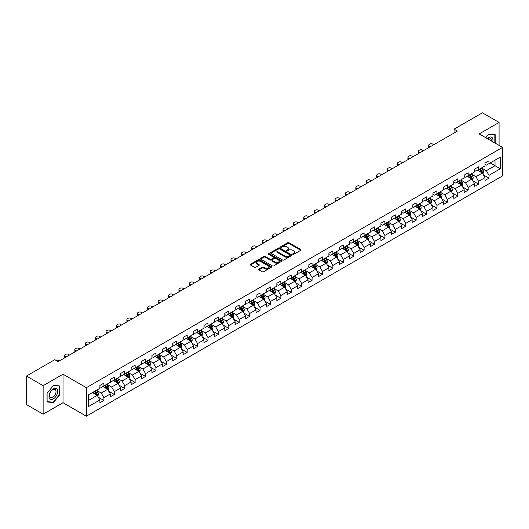 <?xml version="1.0" encoding="UTF-8"?>
<svg xmlns="http://www.w3.org/2000/svg" width="529" height="529" viewBox="0 0 529 529"><rect width="100%" height="100%" fill="white"/><g stroke="black" fill="none" stroke-linecap="round" stroke-linejoin="round"><path stroke-width="0.79" d="M292.874 254.304A0.648 0.377 0 0 0 293.793 254.304L300.75 250.283A0.926 0.536 0 0 0 301.021 249.906A0.926 0.536 0 0 0 300.75 249.529L288.96 242.725A0.926 0.536 0 0 0 287.65 242.725L280.694 246.739A0.648 0.377 0 0 0 281.613 247.268L282.512 246.752A2.962 1.713 0 0 1 286.705 246.752L287.683 247.321A2.962 1.713 0 0 1 288.55 248.531A2.962 1.713 0 0 1 287.683 249.741L286.784 250.257A0.648 0.377 0 0 0 287.703 250.786L288.603 250.27A2.962 1.713 0 0 1 292.795 250.27L293.774 250.832A2.962 1.713 0 0 1 294.64 252.042A2.962 1.713 0 0 1 293.774 253.252L292.874 253.775A0.648 0.377 0 0 0 292.874 254.304L292.874 253.775M258.899 269.116A0.926 0.536 0 0 0 258.628 269.492A0.926 0.536 0 0 0 258.899 269.869L262.212 271.78A0.926 0.536 0 0 0 263.521 271.78L271.245 267.317A0.926 0.536 0 0 0 271.516 266.94A0.926 0.536 0 0 0 271.245 266.563L259.461 259.759A0.926 0.536 0 0 0 258.152 259.759L250.422 264.216A0.926 0.536 0 0 0 250.151 264.599A0.926 0.536 0 0 0 250.422 264.976L254.416 267.284A0.926 0.536 0 0 0 255.725 267.284L259.031 265.373A0.926 0.536 0 0 0 259.303 264.996A0.926 0.536 0 0 0 259.031 264.619L257.054 263.475A2.48 1.428 0 0 1 256.327 262.463A2.48 1.428 0 0 1 257.854 261.141A2.48 1.428 0 0 1 260.552 261.452L268.315 265.928A2.48 1.428 0 0 1 269.043 266.94A2.48 1.428 0 0 1 267.515 268.263A2.48 1.428 0 0 1 264.811 267.952L263.521 267.205A0.926 0.536 0 0 0 262.212 267.205L258.899 269.116L258.899 269.869M63.011 374.201L43.127 385.681L26.45 376.053L26.45 404.559L43.127 414.187L63.011 402.708L86.366 416.191L86.366 387.684L63.011 374.201L63.011 402.708M499.078 145.396L499.078 122.444L479.201 133.916L502.55 147.399L86.366 387.684M499.078 122.444L482.402 112.809L454.047 129.182L454.047 133.03M26.45 376.053L54.804 359.68L58.144 361.605L457.38 131.106L454.047 129.182M282.579 260.023A0.926 0.536 0 0 0 283.888 260.023L291.611 255.56A0.926 0.536 0 0 0 291.882 255.183A0.926 0.536 0 0 0 291.611 254.806L279.828 248.002A0.926 0.536 0 0 0 278.519 248.002L270.788 252.459A0.926 0.536 0 0 0 270.517 252.836A0.926 0.536 0 0 0 270.788 253.219L282.579 260.023M268.785 254.442A0.648 0.377 0 0 1 269.446 254.535L269.446 253.761L281.428 260.685A0.926 0.536 0 0 1 281.699 261.062A0.926 0.536 0 0 1 281.428 261.438L273.705 265.902A0.926 0.536 0 0 1 272.395 265.902L260.605 259.098L260.605 258.337A0.926 0.536 0 0 0 260.334 258.721A0.926 0.536 0 0 0 260.605 259.098M260.605 258.337L263.911 256.433A0.926 0.536 0 0 1 265.221 256.433L270.002 259.19A0.926 0.536 0 0 0 271.311 259.19L273.506 257.921A0.926 0.536 0 0 0 273.777 257.544A0.926 0.536 0 0 0 273.506 257.167L268.527 254.297A0.648 0.377 0 0 1 269.446 253.761M86.366 416.191L502.55 175.906L502.55 147.399M98.341 397.259L103.909 400.473L103.909 397.663L110.316 393.966L110.316 396.776L114.317 394.462L114.317 391.652L120.724 387.955L120.724 390.766L124.725 388.458L124.725 385.641L131.132 381.945L131.132 384.755L135.133 382.447L135.133 379.637L141.541 375.934L141.541 378.751L145.541 376.436L145.541 373.626L151.949 369.93L151.949 372.74L155.949 370.426L155.949 367.615L162.357 363.919L162.357 366.729L166.357 364.421L166.357 361.605L172.765 357.908L172.765 360.718L176.765 358.411L176.765 355.6L183.173 351.897L183.173 354.714L187.173 352.4L187.173 349.59L193.581 345.893L193.581 348.704L197.582 346.389L197.582 343.579L203.989 339.882L203.989 342.693L207.99 340.385L207.99 337.568L214.397 333.872L214.397 336.682L218.398 334.374L218.398 331.564L224.805 327.868L224.805 330.678L228.806 328.364L228.806 325.553L235.213 321.857L235.213 324.667L239.214 322.359L239.214 319.542L245.621 315.846L245.621 318.656L249.622 316.349L249.622 313.538L256.029 309.835L256.029 312.652L260.03 310.338L260.03 307.528L266.437 303.831L266.437 306.641L270.438 304.327L270.438 301.517L276.846 297.82L276.846 300.631L280.846 298.323L280.846 295.506L287.254 291.81L287.254 294.62L291.254 292.312L291.254 289.502L297.662 285.799L297.662 288.616L301.662 286.301L301.662 283.491L308.07 279.795L308.07 282.605L312.07 280.291L312.07 277.48L318.478 273.784L318.478 276.594L322.478 274.286L322.478 271.47L328.886 267.773L328.886 270.584L332.886 268.276L332.886 265.465L339.294 261.762L339.294 264.579L343.295 262.265L343.295 259.455L349.702 255.758L349.702 258.569L353.703 256.254L353.703 253.444L360.11 249.748L360.11 252.558L364.111 250.25L364.111 247.433L370.518 243.737L370.518 246.547L374.519 244.239L374.519 241.429L380.926 237.726L380.926 240.543L384.927 238.229L384.927 235.418L391.328 231.722L391.328 234.532L395.335 232.218L395.335 229.407L401.736 225.711L401.736 228.521L405.743 226.214L405.743 223.397L412.144 219.7L412.144 222.517L416.151 220.203L416.151 217.393L422.552 213.696L422.552 216.506L426.559 214.192L426.559 211.382L432.96 207.685L432.96 210.496L436.967 208.188L436.967 205.371L443.368 201.675L443.368 204.485L447.375 202.177L447.375 199.367L453.776 195.664L453.776 198.481L457.783 196.166L457.783 193.356L464.184 189.66L464.184 192.47L468.191 190.156L468.191 187.345L474.592 183.649L474.592 186.459L478.6 184.152L478.6 181.335L485 177.638L485 180.449L489.008 178.141L489.008 175.33L500.348 168.777L500.348 157.067L495.012 160.148L495.012 165.696L500.348 168.777M103.909 400.473L99.908 402.787L99.908 399.97L88.561 406.523L88.561 394.813L99.908 388.26L99.908 385.449L103.909 383.141L103.909 385.952L110.316 382.255L110.316 379.438L114.317 377.131L114.317 379.941L120.724 376.245L120.724 373.434L124.725 371.12L124.725 373.93L131.132 370.234L131.132 367.424L135.133 365.109L135.133 367.926L141.541 364.223L141.541 361.413L145.541 359.105L145.541 361.915L151.949 358.219L151.949 355.409L155.949 353.094L155.949 355.905L162.357 352.208L162.357 349.398L166.357 347.084L166.357 349.9L172.765 346.197L172.765 343.387L176.765 341.079L176.765 343.89L183.173 340.193L183.173 337.376L187.173 335.069L187.173 337.879L193.581 334.183L193.581 331.372L197.582 329.058L197.582 331.868L203.989 328.172L203.989 325.361L207.99 323.047L207.99 325.864L214.397 322.161L214.397 319.351L218.398 317.043L218.398 319.853L224.805 316.157L224.805 313.34L228.806 311.032L228.806 313.842L235.213 310.146L235.213 307.336L239.214 305.021L239.214 307.832L245.621 304.135L245.621 301.325L249.622 299.011L249.622 301.828L256.029 298.125L256.029 295.314L260.03 293.006L260.03 295.817L266.437 292.12L266.437 289.303L270.438 286.996L270.438 289.806L276.846 286.11L276.846 283.299L280.846 280.985L280.846 283.795L287.254 280.099L287.254 277.289L291.254 274.974L291.254 277.791L297.662 274.088L297.662 271.278L301.662 268.97L301.662 271.78L308.07 268.084L308.07 265.267L312.07 262.959L312.07 265.77L318.478 262.073L318.478 259.263L322.478 256.949L322.478 259.759L328.886 256.062L328.886 253.252L332.886 250.944L332.886 253.755L339.294 250.058L339.294 247.241L343.295 244.934L343.295 247.744L349.702 244.048L349.702 241.237L353.703 238.923L353.703 241.733L360.11 238.037L360.11 235.226L364.111 232.912L364.111 235.729L370.518 232.026L370.518 229.216L374.519 226.908L374.519 229.718L380.926 226.022L380.926 223.205L384.927 220.897L384.927 223.707L391.328 220.011L391.328 217.201L395.335 214.886L395.335 217.697L401.736 214L401.736 211.19L405.743 208.876L405.743 211.693L412.144 207.99L412.144 205.179L416.151 202.871L416.151 205.682L422.552 201.985L422.552 199.168L426.559 196.861L426.559 199.671L432.96 195.975L432.96 193.164L436.967 190.85L436.967 193.66L443.368 189.964L443.368 187.154L447.375 184.839L447.375 187.656L453.776 183.953L453.776 181.143L457.783 178.835L457.783 181.645L464.184 177.949L464.184 175.132L468.191 172.824L468.191 175.635L474.592 171.938L474.592 169.128L478.6 166.814L478.6 169.624L485 165.927L485 163.117L489.008 160.803L489.008 163.62L500.348 157.067M102.844 386.567L107.645 389.344L101.244 393.04L96.437 390.263M99.908 386.719L101.244 387.493L103.909 385.952M101.244 393.04L103.909 397.663M107.645 389.344L110.316 393.966M113.252 380.556L118.053 383.333L111.652 387.03L106.845 384.259M110.316 380.715L111.652 381.482L114.317 379.941M111.652 387.03L114.317 391.652M118.053 383.333L120.724 387.955M123.66 374.552L128.461 377.322L122.06 381.019L117.253 378.248M120.724 374.704L122.06 375.471L124.725 373.93M122.06 381.019L124.725 385.641M128.461 377.322L131.132 381.945M134.068 368.541L138.869 371.312L132.468 375.015L127.661 372.237M131.132 368.693L132.468 369.467L135.133 367.926M132.468 375.015L135.133 379.637M138.869 371.312L141.541 375.934M144.477 362.53L149.277 365.308L142.876 369.004L138.069 366.227M141.541 362.682L142.876 363.456L145.541 361.915M142.876 369.004L145.541 373.626M149.277 365.308L151.949 369.93M154.885 356.52L159.685 359.297L153.278 362.993L148.477 360.223M151.949 356.678L153.278 357.445L155.949 355.905M153.278 362.993L155.949 367.615M159.685 359.297L162.357 363.919M165.293 350.515L170.093 353.286L163.686 356.982L158.885 354.212M162.357 350.667L163.686 351.441L166.357 349.9M163.686 356.982L166.357 361.605M170.093 353.286L172.765 357.908M175.701 344.505L180.501 347.275L174.094 350.978L169.293 348.201M172.765 344.657L174.094 345.43L176.765 343.89M174.094 350.978L176.765 355.6M180.501 347.275L183.173 351.897M186.109 338.494L190.909 341.271L184.502 344.968L179.701 342.19M183.173 338.653L184.502 339.42L187.173 337.879M184.502 344.968L187.173 349.59M190.909 341.271L193.581 345.893M196.517 332.49L201.318 335.26L194.91 338.957L190.109 336.186M193.581 332.642L194.91 333.409L197.582 331.868M194.91 338.957L197.582 343.579M201.318 335.26L203.989 339.882M206.925 326.479L211.726 329.25L205.318 332.946L200.517 330.175M203.989 326.631L205.318 327.405L207.99 325.864M205.318 332.946L207.99 337.568M211.726 329.25L214.397 333.872M217.333 320.468L222.134 323.239L215.726 326.942L210.926 324.165M214.397 320.62L215.726 321.394L218.398 319.853M215.726 326.942L218.398 331.564M222.134 323.239L224.805 327.868M227.741 314.457L232.542 317.235L226.134 320.931L221.334 318.16M224.805 314.616L226.134 315.383L228.806 313.842M226.134 320.931L228.806 325.553M232.542 317.235L235.213 321.857M238.149 308.453L242.95 311.224L236.542 314.92L231.742 312.15M235.213 308.605L236.542 309.372L239.214 307.832M236.542 314.92L239.214 319.542M242.95 311.224L245.621 315.846M248.557 302.443L253.358 305.213L246.95 308.91L242.15 306.139M245.621 302.595L246.95 303.368L249.622 301.828M246.95 308.91L249.622 313.538M253.358 305.213L256.029 309.835M258.965 296.432L263.766 299.209L257.358 302.905L252.558 300.128M256.029 296.584L257.358 297.358L260.03 295.817M257.358 302.905L260.03 307.528M263.766 299.209L266.437 303.831M269.373 290.421L274.174 293.198L267.767 296.895L262.966 294.124M266.437 290.58L267.767 291.347L270.438 289.806M267.767 296.895L270.438 301.517M274.174 293.198L276.846 297.82M279.781 284.417L284.582 287.187L278.175 290.884L273.374 288.113M276.846 284.569L278.175 285.336L280.846 283.795M278.175 290.884L280.846 295.506M284.582 287.187L287.254 291.81M290.19 278.406L294.99 281.177L288.583 284.88L283.782 282.102M287.254 278.558L288.583 279.332L291.254 277.791M288.583 284.88L291.254 289.502M294.99 281.177L297.662 285.799M300.598 272.395L305.398 275.173L298.991 278.869L294.19 276.092M297.662 272.547L298.991 273.321L301.662 271.78M298.991 278.869L301.662 283.491M305.398 275.173L308.07 279.795M310.999 266.385L315.806 269.162L309.399 272.858L304.598 270.088M308.07 266.543L309.399 267.31L312.07 265.77M309.399 272.858L312.07 277.48M315.806 269.162L318.478 273.784M321.407 260.38L326.214 263.151L319.807 266.847L315.006 264.077M318.478 260.533L319.807 261.306L322.478 259.759M319.807 266.847L322.478 271.47M326.214 263.151L328.886 267.773M331.815 254.37L336.623 257.14L330.215 260.843L325.414 258.066M328.886 254.522L330.215 255.295L332.886 253.755M330.215 260.843L332.886 265.465M336.623 257.14L339.294 261.762M342.223 248.359L347.031 251.136L340.623 254.833L335.822 252.055M339.294 248.518L340.623 249.285L343.295 247.744M340.623 254.833L343.295 259.455M347.031 251.136L349.702 255.758M352.631 242.348L357.439 245.125L351.031 248.822L346.231 246.051M349.702 242.507L351.031 243.274L353.703 241.733M351.031 248.822L353.703 253.444M357.439 245.125L360.11 249.748M363.039 236.344L367.847 239.115L361.439 242.811L356.639 240.04M360.11 236.496L361.439 237.27L364.111 235.729M361.439 242.811L364.111 247.433M367.847 239.115L370.518 243.737M373.448 230.333L378.255 233.104L371.847 236.807L367.047 234.03M370.518 230.485L371.847 231.259L374.519 229.718M371.847 236.807L374.519 241.429M378.255 233.104L380.926 237.726M383.856 224.322L388.663 227.1L382.255 230.796L377.455 228.025M380.926 224.481L382.255 225.248L384.927 223.707M382.255 230.796L384.927 235.418M388.663 227.1L391.328 231.722M394.264 218.318L399.071 221.089L392.663 224.785L387.863 222.015M391.328 218.47L392.663 219.237L395.335 217.697M392.663 224.785L395.335 229.407M399.071 221.089L401.736 225.711M404.672 212.308L409.479 215.078L403.072 218.775L398.271 216.004M401.736 212.46L403.072 213.233L405.743 211.693M403.072 218.775L405.743 223.397M409.479 215.078L412.144 219.7M415.08 206.297L419.887 209.074L413.48 212.77L408.679 209.993M412.144 206.449L413.48 207.223L416.151 205.682M413.48 212.77L416.151 217.393M419.887 209.074L422.552 213.696M425.488 200.286L430.295 203.063L423.888 206.76L419.087 203.989M422.552 200.445L423.888 201.212L426.559 199.671M423.888 206.76L426.559 211.382M430.295 203.063L432.96 207.685M435.896 194.282L440.703 197.053L434.296 200.749L429.495 197.978M432.96 194.434L434.296 195.201L436.967 193.66M434.296 200.749L436.967 205.371M440.703 197.053L443.368 201.675M446.304 188.271L451.111 191.042L444.704 194.745L439.903 191.967M443.368 188.423L444.704 189.197L447.375 187.656M444.704 194.745L447.375 199.367M451.111 191.042L453.776 195.664M456.712 182.26L461.519 185.038L455.112 188.734L450.311 185.957M453.776 182.412L455.112 183.186L457.783 181.645M455.112 188.734L457.783 193.356M461.519 185.038L464.184 189.66M467.12 176.25L471.928 179.027L465.52 182.723L460.719 179.953M464.184 176.408L465.52 177.175L468.191 175.635M465.52 182.723L468.191 187.345M471.928 179.027L474.592 183.649M477.528 170.245L482.336 173.016L475.928 176.712L471.127 173.942M474.592 170.398L475.928 171.165L478.6 169.624M475.928 176.712L478.6 181.335M482.336 173.016L485 177.638M490.204 162.925L495.012 165.696L486.336 170.708L481.535 167.931M485 164.387L486.336 165.16L489.008 163.62M486.336 170.708L489.008 175.33M43.127 385.681L43.127 414.187M88.561 400.36L97.237 395.348L92.436 392.578M97.237 395.348L99.908 399.97M483.433 174.92L489.008 178.141M473.025 180.931L478.6 184.152M462.617 186.942L468.191 190.156M452.209 192.953L457.783 196.166M441.801 198.957L447.375 202.177M431.393 204.968L436.967 208.188M420.985 210.978L426.559 214.192M410.577 216.989L416.151 220.203M400.169 222.993L405.743 226.214M389.761 229.004L395.335 232.218M379.353 235.015L384.927 238.229M368.944 241.026L374.519 244.239M358.536 247.03L364.111 250.25M348.128 253.041L353.703 256.254M337.72 259.051L343.295 262.265M327.312 265.055L332.886 268.276M316.904 271.066L322.478 274.286M306.496 277.077L312.07 280.291M296.088 283.088L301.662 286.301M285.68 289.092L291.254 292.312M275.272 295.103L280.846 298.323M264.87 301.113L270.438 304.327M254.462 307.124L260.03 310.338M244.054 313.128L249.622 316.349M233.646 319.139L239.214 322.359M223.238 325.15L228.806 328.364M212.83 331.161L218.398 334.374M202.422 337.165L207.99 340.385M192.014 343.176L197.582 346.389M181.606 349.186L187.173 352.4M171.198 355.197L176.765 358.411M160.79 361.201L166.357 364.421M150.381 367.212L155.949 370.426M139.973 373.223L145.541 376.436M129.565 379.227L135.133 382.447M119.157 385.238L124.725 388.458M108.749 391.248L114.317 394.462M495.177 143.147L495.177 134.657L488.736 134.082L485.801 137.732M47.035 401.974L53.469 402.549L59.909 394.541L59.909 385.952L53.469 385.376L47.035 393.391L47.035 401.974M59.579 394.343L59.909 394.541M52.788 402.152L53.469 402.549M293.132 254.396L293.774 254.026A2.962 1.713 0 0 0 294.64 252.816L294.64 252.042M288.55 248.531L288.55 249.298A2.962 1.713 0 0 1 287.683 250.508L287.042 250.878M300.75 249.529L300.75 250.283L288.96 243.492A0.926 0.536 0 0 0 287.65 243.492L280.952 247.36M291.611 254.806L291.611 255.56L279.828 248.769A0.926 0.536 0 0 0 278.519 248.769L270.802 253.226M289.978 255.447A0.648 0.377 0 0 0 289.978 254.918L279.629 248.941A0.648 0.377 0 0 0 278.71 248.941L277.765 249.49A2.962 1.713 0 0 0 276.892 250.7A2.962 1.713 0 0 0 277.765 251.91L284.833 255.996A2.962 1.713 0 0 0 289.026 255.996L289.978 255.447L289.978 256.215A0.648 0.377 0 0 0 290.163 255.95L290.163 255.183M276.892 250.7L276.892 251.473A2.962 1.713 0 0 0 277.765 252.683L277.765 251.91M289.978 256.215L289.026 256.763A2.962 1.713 0 0 1 284.833 256.763L277.765 252.683M260.618 259.104L263.911 257.2L263.911 256.433M273.777 257.544L273.777 258.317A0.926 0.536 0 0 1 273.506 258.694L271.311 259.964A0.926 0.536 0 0 1 270.002 259.964L265.221 257.2A0.926 0.536 0 0 0 263.911 257.2M269.446 254.535L281.415 261.445M274.961 262.053A2.48 1.428 0 0 0 277.665 262.364A2.48 1.428 0 0 0 279.193 261.042A2.48 1.428 0 0 0 278.466 260.03L275.735 258.456A0.926 0.536 0 0 0 274.425 258.456L272.23 259.719A0.926 0.536 0 0 0 271.959 260.096A0.926 0.536 0 0 0 272.23 260.473L274.961 262.053L274.961 262.827A2.48 1.428 0 0 0 277.665 263.138A2.48 1.428 0 0 0 279.193 261.815L279.193 261.042M271.959 260.096L271.959 260.87A0.926 0.536 0 0 0 272.23 261.247L272.23 260.473M274.961 262.827L272.23 261.247M269.043 266.94L269.043 267.714A2.48 1.428 0 0 1 267.515 269.036A2.48 1.428 0 0 1 264.811 268.725L263.521 267.978A0.926 0.536 0 0 0 262.212 267.978L258.912 269.876M256.327 262.463L256.327 263.23A2.48 1.428 0 0 0 257.054 264.242L257.054 263.475M259.018 265.379L257.054 264.242M271.245 266.563L271.245 267.317L259.461 260.526A0.926 0.536 0 0 0 258.152 260.526L250.435 264.983M482.865 173.929L483.658 171.932A2.5 1.442 -120 0 0 482.858 169.802L481.483 167.964M430.461 146.652L429.284 145.971A1.885 1.091 0 0 1 428.728 145.197A1.885 1.091 0 0 1 429.284 144.43L429.945 144.04A1.885 1.091 0 0 1 432.616 144.04L433.8 144.721M479.082 171.138L478.143 169.888M428.887 147.558A1.885 1.091 180 0 1 428.728 147.122L428.728 145.197M479.413 169.154L480.788 170.993A2.5 1.442 60 0 1 481.502 172.5L482.303 172.037A2.5 1.442 -120 0 0 481.588 170.53L480.213 168.698M479.585 169.055L481.112 171.098A1.276 0.734 60 0 1 481.344 171.482L482.303 172.037M494.43 134.584L494.846 134.829L494.846 142.949M485.814 137.738L488.604 134.267L494.846 134.829M492.737 141.732A6.13 3.538 120 0 0 491.672 137.275A6.13 3.538 120 0 0 487.282 138.585M491.249 140.879A4.642 2.678 120 0 0 490.317 138.214A4.642 2.678 120 0 0 487.546 138.737M53.336 398.892A6.13 3.538 120 0 0 57.674 391.381A6.13 3.538 120 0 0 53.336 388.881A6.13 3.538 120 0 0 48.999 396.393A6.13 3.538 120 0 0 53.336 398.892M52.728 397.325A4.642 2.678 120 0 0 55.763 393.232A4.642 2.678 120 0 0 55.049 389.516A4.642 2.678 120 0 0 52.728 389.741A4.642 2.678 120 0 0 49.693 393.834A4.642 2.678 120 0 0 50.407 397.557A4.642 2.678 120 0 0 52.728 397.325M47.101 393.331L53.336 385.568L59.579 386.124L59.579 394.442L53.336 402.205L47.101 401.65L47.088 393.325M59.162 385.886L59.579 386.124M472.457 179.939L473.25 177.942A2.5 1.442 -120 0 0 472.45 175.813L471.075 173.975M420.052 152.656L418.875 151.975A1.885 1.091 0 0 1 418.32 151.208A1.885 1.091 0 0 1 418.875 150.434L419.537 150.051A1.885 1.091 0 0 1 422.208 150.051L423.392 150.732M468.674 177.149L467.735 175.899M418.479 153.569A1.885 1.091 180 0 1 418.32 153.132L418.32 151.208M469.005 175.165L470.38 177.003A2.5 1.442 60 0 1 471.094 178.511L471.894 178.048A2.5 1.442 -120 0 0 471.18 176.541L469.805 174.702M469.177 175.066L470.704 177.103A1.276 0.734 60 0 1 470.936 177.493L471.894 178.048M462.048 185.95L462.842 183.947A2.5 1.442 -120 0 0 462.042 181.817L460.666 179.979M409.644 158.667L408.467 157.986A1.885 1.091 0 0 1 407.912 157.219A1.885 1.091 0 0 1 408.467 156.445L409.129 156.062A1.885 1.091 0 0 1 411.8 156.062L412.984 156.743M458.266 183.153L457.327 181.91M408.071 159.579A1.885 1.091 180 0 1 407.912 159.143L407.912 157.219M458.597 181.176L459.972 183.014A2.5 1.442 60 0 1 460.686 184.515L461.486 184.052A2.5 1.442 -120 0 0 460.772 182.551L459.397 180.713M458.769 181.077L460.296 183.113A1.276 0.734 60 0 1 460.528 183.503L461.486 184.052M451.64 191.954L452.434 189.957A2.5 1.442 -120 0 0 451.634 187.828L450.258 185.99M399.236 164.678L398.059 163.997A1.885 1.091 0 0 1 397.504 163.223A1.885 1.091 0 0 1 398.059 162.456L398.721 162.072A1.885 1.091 0 0 1 401.392 162.072L402.576 162.753M447.858 189.164L446.919 187.914M397.663 165.59A1.885 1.091 180 0 1 397.504 165.154L397.504 163.223M448.189 187.187L449.564 189.025A2.5 1.442 60 0 1 450.278 190.526L451.078 190.063A2.5 1.442 -120 0 0 450.364 188.562L448.989 186.724M448.361 187.081L449.888 189.124A1.276 0.734 60 0 1 450.119 189.508L451.078 190.063M441.232 197.965L442.026 195.968A2.5 1.442 -120 0 0 441.226 193.839L439.85 192.001M388.828 170.688L387.651 170.007A1.885 1.091 0 0 1 387.096 169.234A1.885 1.091 0 0 1 387.651 168.467L388.312 168.077A1.885 1.091 0 0 1 390.984 168.077L392.168 168.758M437.45 195.175L436.511 193.925M387.254 171.594A1.885 1.091 180 0 1 387.096 171.158L387.096 169.234M437.781 193.191L439.156 195.029A2.5 1.442 60 0 1 439.87 196.537L440.67 196.074A2.5 1.442 -120 0 0 439.956 194.566L438.581 192.728M437.952 193.092L439.48 195.135A1.276 0.734 60 0 1 439.711 195.518L440.67 196.074M430.824 203.976L431.618 201.972A2.5 1.442 -120 0 0 430.818 199.843L429.442 198.011M378.42 176.693L377.243 176.012A1.885 1.091 0 0 1 376.688 175.244A1.885 1.091 0 0 1 377.243 174.471L377.904 174.087A1.885 1.091 0 0 1 380.576 174.087L381.759 174.768M427.042 201.185L426.103 199.936M376.846 177.605A1.885 1.091 180 0 1 376.688 177.169L376.688 175.244M427.372 199.202L428.748 201.04A2.5 1.442 60 0 1 429.462 202.547L430.262 202.085A2.5 1.442 -120 0 0 429.548 200.577L428.173 198.739M427.544 199.102L429.072 201.139A1.276 0.734 60 0 1 429.303 201.529L430.262 202.085M420.416 209.987L421.21 207.983A2.5 1.442 -120 0 0 420.41 205.854L419.034 204.015M368.012 182.703L366.835 182.022A1.885 1.091 0 0 1 366.28 181.255A1.885 1.091 0 0 1 366.835 180.482L367.496 180.098A1.885 1.091 0 0 1 370.168 180.098L371.351 180.779M416.634 207.189L415.695 205.94M366.438 183.616A1.885 1.091 180 0 1 366.28 183.179L366.28 181.255M416.964 205.212L418.34 207.051A2.5 1.442 60 0 1 419.054 208.552L419.854 208.089A2.5 1.442 -120 0 0 419.14 206.588L417.765 204.749M417.136 205.113L418.664 207.15A1.276 0.734 60 0 1 418.895 207.54L419.854 208.089M410.008 215.991L410.802 213.994A2.5 1.442 -120 0 0 410.001 211.864L408.626 210.026M357.604 188.714L356.427 188.033A1.885 1.091 0 0 1 355.872 187.259A1.885 1.091 0 0 1 356.427 186.492L357.088 186.109A1.885 1.091 0 0 1 359.76 186.109L360.943 186.79M406.226 213.2L405.287 211.95M356.03 189.62A1.885 1.091 180 0 1 355.872 189.19L355.872 187.259M406.556 211.223L407.932 213.061A2.5 1.442 60 0 1 408.646 214.562L409.446 214.1A2.5 1.442 -120 0 0 408.732 212.598L407.356 210.76M406.728 211.117L408.256 213.161A1.276 0.734 60 0 1 408.487 213.544L409.446 214.1M399.6 222.001L400.393 220.004A2.5 1.442 -120 0 0 399.593 217.875L398.218 216.037M347.196 194.725L346.019 194.044A1.885 1.091 0 0 1 345.463 193.27A1.885 1.091 0 0 1 346.019 192.503L346.68 192.113A1.885 1.091 0 0 1 349.352 192.113L350.535 192.794M395.818 219.211L394.879 217.961M345.622 195.631A1.885 1.091 180 0 1 345.463 195.194L345.463 193.27M396.148 217.227L397.524 219.066A2.5 1.442 60 0 1 398.238 220.573L399.038 220.11A2.5 1.442 -120 0 0 398.324 218.603L396.948 216.764M396.32 217.128L397.848 219.165A1.276 0.734 60 0 1 398.079 219.555L399.038 220.11M389.192 228.012L389.985 226.009A2.5 1.442 -120 0 0 389.185 223.879L387.81 222.041M336.788 200.729L335.611 200.048A1.885 1.091 0 0 1 335.055 199.281A1.885 1.091 0 0 1 335.611 198.507L336.272 198.124A1.885 1.091 0 0 1 338.944 198.124L340.127 198.805M385.41 225.222L384.471 223.972M335.214 201.642A1.885 1.091 180 0 1 335.055 201.205L335.055 199.281M385.74 223.238L387.116 225.076A2.5 1.442 60 0 1 387.83 226.577L388.636 226.121A2.5 1.442 -120 0 0 387.916 224.613L386.54 222.775M385.912 223.139L387.44 225.175A1.276 0.734 60 0 1 387.671 225.566L388.636 226.121M378.784 234.023L379.577 232.019A2.5 1.442 -120 0 0 378.777 229.89L377.402 228.052M326.38 206.74L325.203 206.059A1.885 1.091 0 0 1 324.647 205.285A1.885 1.091 0 0 1 325.203 204.518L325.864 204.134A1.885 1.091 0 0 1 328.535 204.134L329.719 204.816M375.001 231.226L374.063 229.976M324.806 207.652A1.885 1.091 180 0 1 324.647 207.216L324.647 205.285M375.332 229.249L376.708 231.087A2.5 1.442 60 0 1 377.422 232.588L378.228 232.125A2.5 1.442 -120 0 0 377.508 230.624L376.132 228.786M375.504 229.15L377.032 231.186A1.276 0.734 60 0 1 377.263 231.57L378.228 232.125M368.376 240.027L369.169 238.03A2.5 1.442 -120 0 0 368.369 235.901L366.994 234.063M315.972 212.751L314.795 212.069A1.885 1.091 0 0 1 314.239 211.296A1.885 1.091 0 0 1 314.795 210.529L315.463 210.139A1.885 1.091 0 0 1 318.127 210.139L319.311 210.826M364.593 237.237L363.654 235.987M314.398 213.656A1.885 1.091 180 0 1 314.239 213.22L314.239 211.296M364.924 235.253L366.299 237.091A2.5 1.442 60 0 1 367.014 238.599L367.82 238.136A2.5 1.442 -120 0 0 367.1 236.635L365.724 234.797M365.096 235.154L366.623 237.197A1.276 0.734 60 0 1 366.855 237.581L367.82 238.136M357.968 246.038L358.761 244.041A2.5 1.442 -120 0 0 357.961 241.912L356.586 240.073M305.564 218.761L304.387 218.074A1.885 1.091 0 0 1 303.831 217.307A1.885 1.091 0 0 1 304.387 216.533L305.054 216.149A1.885 1.091 0 0 1 307.719 216.149L308.903 216.83M354.185 243.247L353.246 241.998M303.99 219.667A1.885 1.091 180 0 1 303.831 219.231L303.831 217.307M354.516 241.264L355.891 243.102A2.5 1.442 60 0 1 356.606 244.61L357.412 244.147A2.5 1.442 -120 0 0 356.691 242.639L355.316 240.801M354.688 241.164L356.215 243.201A1.276 0.734 60 0 1 356.447 243.591L357.412 244.147M347.56 252.049L348.353 250.045A2.5 1.442 -120 0 0 347.553 247.916L346.178 246.078M295.156 224.765L293.979 224.084A1.885 1.091 0 0 1 293.423 223.317A1.885 1.091 0 0 1 293.979 222.544L294.646 222.16A1.885 1.091 0 0 1 297.311 222.16L298.495 222.841M343.777 249.252L342.838 248.008M293.582 225.678A1.885 1.091 180 0 1 293.423 225.242L293.423 223.317M344.108 247.274L345.483 249.113A2.5 1.442 60 0 1 346.197 250.614L347.004 250.151A2.5 1.442 -120 0 0 346.283 248.65L344.908 246.812M344.28 247.175L345.807 249.212A1.276 0.734 60 0 1 346.039 249.602L347.004 250.151M337.152 258.053L337.945 256.056A2.5 1.442 -120 0 0 337.145 253.927L335.77 252.088M284.747 230.776L283.57 230.095A1.885 1.091 0 0 1 283.015 229.322A1.885 1.091 0 0 1 283.57 228.554L284.238 228.171A1.885 1.091 0 0 1 286.903 228.171L288.087 228.852M333.369 255.262L332.43 254.013M283.174 231.689A1.885 1.091 180 0 1 283.015 231.252L283.015 229.322M333.7 253.285L335.075 255.123A2.5 1.442 60 0 1 335.789 256.625L336.596 256.162A2.5 1.442 -120 0 0 335.875 254.661L334.5 252.822M333.872 253.179L335.399 255.223A1.276 0.734 60 0 1 335.631 255.606L336.596 256.162M326.743 264.064L327.537 262.067A2.5 1.442 -120 0 0 326.737 259.937L325.361 258.099M274.339 236.787L273.162 236.106A1.885 1.091 0 0 1 272.607 235.332A1.885 1.091 0 0 1 273.162 234.565L273.83 234.175A1.885 1.091 0 0 1 276.495 234.175L277.679 234.856M322.961 261.273L322.022 260.023M272.766 237.693A1.885 1.091 180 0 1 272.607 237.257L272.607 235.332M323.292 259.289L324.667 261.128A2.5 1.442 60 0 1 325.381 262.635L326.188 262.172A2.5 1.442 -120 0 0 325.467 260.671L324.092 258.833M323.464 259.19L324.991 261.233A1.276 0.734 60 0 1 325.223 261.617L326.188 262.172M316.335 270.074L317.129 268.077A2.5 1.442 -120 0 0 316.329 265.948L314.953 264.11M263.931 242.791L262.754 242.11A1.885 1.091 0 0 1 262.199 241.343A1.885 1.091 0 0 1 262.754 240.569L263.422 240.186A1.885 1.091 0 0 1 266.087 240.186L267.271 240.867M312.553 267.284L311.614 266.034M262.358 243.704A1.885 1.091 180 0 1 262.199 243.267L262.199 241.343M312.884 265.3L314.259 267.138A2.5 1.442 60 0 1 314.973 268.646L315.78 268.183A2.5 1.442 -120 0 0 315.059 266.676L313.684 264.837M313.056 265.201L314.583 267.238A1.276 0.734 60 0 1 314.815 267.628L315.78 268.183M305.927 276.085L306.721 274.082A2.5 1.442 -120 0 0 305.921 271.952L304.545 270.114M253.523 248.802L252.346 248.121A1.885 1.091 0 0 1 251.791 247.354A1.885 1.091 0 0 1 252.346 246.58L253.014 246.197A1.885 1.091 0 0 1 255.679 246.197L256.863 246.878M302.145 273.288L301.206 272.045M251.949 249.714A1.885 1.091 180 0 1 251.791 249.278L251.791 247.354M302.476 271.311L303.851 273.149A2.5 1.442 60 0 1 304.565 274.65L305.372 274.187A2.5 1.442 -120 0 0 304.651 272.686L303.276 270.848M302.648 271.212L304.175 273.248A1.276 0.734 60 0 1 304.406 273.638L305.372 274.187M295.519 282.089L296.313 280.092A2.5 1.442 -120 0 0 295.513 277.963L294.137 276.125M243.115 254.813L241.938 254.132A1.885 1.091 0 0 1 241.383 253.358A1.885 1.091 0 0 1 241.938 252.591L242.606 252.207A1.885 1.091 0 0 1 245.271 252.207L246.454 252.888M291.737 279.299L290.798 278.049M241.541 255.725A1.885 1.091 180 0 1 241.383 255.289L241.383 253.358M292.068 277.322L293.443 279.16A2.5 1.442 60 0 1 294.164 280.661L294.964 280.198A2.5 1.442 -120 0 0 294.243 278.697L292.868 276.859M292.239 277.216L293.767 279.259A1.276 0.734 60 0 1 293.998 279.643L294.964 280.198M285.111 288.1L285.905 286.103A2.5 1.442 -120 0 0 285.105 283.974L283.729 282.136M232.707 260.823L231.53 260.142A1.885 1.091 0 0 1 230.975 259.369A1.885 1.091 0 0 1 231.53 258.602L232.198 258.212A1.885 1.091 0 0 1 234.863 258.212L236.046 258.893M281.329 285.31L280.39 284.06M231.133 261.729A1.885 1.091 180 0 1 230.975 261.293L230.975 259.369M281.659 283.326L283.035 285.164A2.5 1.442 60 0 1 283.756 286.672L284.556 286.209A2.5 1.442 -120 0 0 283.835 284.701L282.46 282.863M281.831 283.227L283.359 285.27A1.276 0.734 60 0 1 283.59 285.653L284.556 286.209M274.703 294.111L275.497 292.114A2.5 1.442 -120 0 0 274.696 289.985L273.321 288.146M222.299 266.828L221.122 266.147A1.885 1.091 0 0 1 220.567 265.379A1.885 1.091 0 0 1 221.122 264.606L221.79 264.222A1.885 1.091 0 0 1 224.455 264.222L225.638 264.903M270.921 291.32L269.982 290.071M220.725 267.74A1.885 1.091 180 0 1 220.567 267.304L220.567 265.379M271.251 289.337L272.627 291.175A2.5 1.442 60 0 1 273.348 292.682L274.148 292.22A2.5 1.442 -120 0 0 273.427 290.712L272.051 288.874M271.423 289.237L272.951 291.274A1.276 0.734 60 0 1 273.182 291.664L274.148 292.22M264.295 300.122L265.089 298.118A2.5 1.442 -120 0 0 264.288 295.989L262.913 294.15M211.891 272.838L210.714 272.157A1.885 1.091 0 0 1 210.158 271.39A1.885 1.091 0 0 1 210.714 270.617L211.382 270.233A1.885 1.091 0 0 1 214.047 270.233L215.23 270.914M260.513 297.324L259.574 296.081M210.317 273.751A1.885 1.091 180 0 1 210.158 273.314L210.158 271.39M260.843 295.347L262.219 297.186A2.5 1.442 60 0 1 262.939 298.687L263.74 298.224A2.5 1.442 -120 0 0 263.019 296.723L261.643 294.884M261.015 295.248L262.543 297.285A1.276 0.734 60 0 1 262.774 297.675L263.74 298.224M253.887 306.126L254.68 304.129A2.5 1.442 -120 0 0 253.88 301.999L252.505 300.161M201.483 278.849L200.306 278.168A1.885 1.091 0 0 1 199.75 277.394A1.885 1.091 0 0 1 200.306 276.627L200.974 276.244A1.885 1.091 0 0 1 203.639 276.244L204.822 276.925M250.105 303.335L249.166 302.085M199.909 279.755A1.885 1.091 180 0 1 199.75 279.325L199.75 277.394M250.435 301.358L251.811 303.196A2.5 1.442 60 0 1 252.531 304.697L253.331 304.235A2.5 1.442 -120 0 0 252.611 302.733L251.235 300.895M250.607 301.252L252.135 303.296A1.276 0.734 60 0 1 252.366 303.679L253.331 304.235M243.479 312.136L244.272 310.139A2.5 1.442 -120 0 0 243.472 308.01L242.097 306.172M191.075 284.86L189.898 284.179A1.885 1.091 0 0 1 189.342 283.405A1.885 1.091 0 0 1 189.898 282.638L190.566 282.248A1.885 1.091 0 0 1 193.23 282.248L194.414 282.929M239.697 309.346L238.758 308.096M189.501 285.766A1.885 1.091 180 0 1 189.342 285.329L189.342 283.405M240.027 307.362L241.403 309.201A2.5 1.442 60 0 1 242.123 310.708L242.923 310.245A2.5 1.442 -120 0 0 242.203 308.738L240.827 306.899M240.199 307.263L241.727 309.306A1.276 0.734 60 0 1 241.958 309.69L242.923 310.245M233.071 318.147L233.864 316.144A2.5 1.442 -120 0 0 233.064 314.014L231.689 312.176M180.667 290.864L179.49 290.183A1.885 1.091 0 0 1 178.934 289.416A1.885 1.091 0 0 1 179.49 288.642L180.158 288.259A1.885 1.091 0 0 1 182.822 288.259L184.006 288.94M229.288 315.357L228.349 314.107M179.093 291.777A1.885 1.091 180 0 1 178.934 291.34L178.934 289.416M229.619 313.373L230.994 315.211A2.5 1.442 60 0 1 231.715 316.712L232.515 316.256A2.5 1.442 -120 0 0 231.795 314.748L230.419 312.91M229.791 313.274L231.318 315.31A1.276 0.734 60 0 1 231.55 315.701L232.515 316.256M222.663 324.158L223.456 322.154A2.5 1.442 -120 0 0 222.656 320.025L221.281 318.187M170.259 296.875L169.082 296.194A1.885 1.091 0 0 1 168.526 295.427A1.885 1.091 0 0 1 169.082 294.653L169.749 294.269A1.885 1.091 0 0 1 172.414 294.269L173.598 294.951M218.88 321.361L217.941 320.111M168.685 297.787A1.885 1.091 180 0 1 168.526 297.351L168.526 295.427M219.211 319.384L220.586 321.222A2.5 1.442 60 0 1 221.307 322.723L222.107 322.26A2.5 1.442 -120 0 0 221.387 320.759L220.011 318.921M219.383 319.285L220.91 321.321A1.276 0.734 60 0 1 221.142 321.705L222.107 322.26M212.255 330.162L213.048 328.165A2.5 1.442 -120 0 0 212.248 326.036L210.873 324.198M159.851 302.886L158.674 302.204A1.885 1.091 0 0 1 158.118 301.431A1.885 1.091 0 0 1 158.674 300.664L159.341 300.274A1.885 1.091 0 0 1 162.006 300.274L163.19 300.961M208.472 327.372L207.533 326.122M158.277 303.791A1.885 1.091 180 0 1 158.118 303.362L158.118 301.431M208.803 325.395L210.178 327.233A2.5 1.442 60 0 1 210.899 328.734L211.699 328.271A2.5 1.442 -120 0 0 210.978 326.77L209.603 324.932M208.975 325.289L210.502 327.332A1.276 0.734 60 0 1 210.734 327.716L211.699 328.271M201.847 336.173L202.64 334.176A2.5 1.442 -120 0 0 201.84 332.047L200.465 330.208M149.442 308.896L148.265 308.209A1.885 1.091 0 0 1 147.71 307.442A1.885 1.091 0 0 1 148.265 306.668L148.933 306.284A1.885 1.091 0 0 1 151.598 306.284L152.782 306.965M198.064 333.382L197.125 332.133M147.869 309.802A1.885 1.091 180 0 1 147.71 309.366L147.71 307.442M198.395 331.399L199.77 333.237A2.5 1.442 60 0 1 200.491 334.745L201.291 334.282A2.5 1.442 -120 0 0 200.57 332.774L199.195 330.936M198.567 331.299L200.094 333.336A1.276 0.734 60 0 1 200.326 333.726L201.291 334.282M191.438 342.184L192.232 340.18A2.5 1.442 -120 0 0 191.432 338.051L190.056 336.213M139.034 314.9L137.857 314.219A1.885 1.091 0 0 1 137.302 313.452A1.885 1.091 0 0 1 137.857 312.679L138.525 312.295A1.885 1.091 0 0 1 141.19 312.295L142.374 312.976M187.656 339.393L186.717 338.143M137.461 315.813A1.885 1.091 180 0 1 137.302 315.377L137.302 313.452M187.987 337.409L189.362 339.248A2.5 1.442 60 0 1 190.083 340.749L190.883 340.292A2.5 1.442 -120 0 0 190.162 338.785L188.787 336.947M188.159 337.31L189.686 339.347A1.276 0.734 60 0 1 189.918 339.737L190.883 340.292M181.03 348.188L181.824 346.191A2.5 1.442 -120 0 0 181.024 344.062L179.648 342.223M128.626 320.911L127.449 320.23A1.885 1.091 0 0 1 126.894 319.456A1.885 1.091 0 0 1 127.449 318.689L128.117 318.306A1.885 1.091 0 0 1 130.782 318.306L131.966 318.987M177.248 345.397L176.309 344.148M127.053 321.824A1.885 1.091 180 0 1 126.894 321.387L126.894 319.456M177.579 343.42L178.954 345.258A2.5 1.442 60 0 1 179.675 346.76L180.475 346.297A2.5 1.442 -120 0 0 179.754 344.796L178.379 342.957M177.751 343.321L179.278 345.358A1.276 0.734 60 0 1 179.51 345.741L180.475 346.297M170.622 354.199L171.416 352.202A2.5 1.442 -120 0 0 170.616 350.072L169.24 348.234M118.218 326.922L117.041 326.241A1.885 1.091 0 0 1 116.486 325.467A1.885 1.091 0 0 1 117.041 324.7L117.709 324.31A1.885 1.091 0 0 1 120.374 324.31L121.558 324.998M166.84 351.408L165.901 350.158M116.645 327.828A1.885 1.091 180 0 1 116.486 327.391L116.486 325.467M167.171 349.424L168.546 351.263A2.5 1.442 60 0 1 169.267 352.77L170.067 352.307A2.5 1.442 -120 0 0 169.346 350.806L167.971 348.968M167.343 349.325L168.877 351.368A1.276 0.734 60 0 1 169.108 351.752L170.067 352.307M160.214 360.209L161.008 358.212A2.5 1.442 -120 0 0 160.208 356.083L158.832 354.245M107.81 332.933L106.633 332.245A1.885 1.091 0 0 1 106.078 331.478A1.885 1.091 0 0 1 106.633 330.704L107.301 330.321A1.885 1.091 0 0 1 109.966 330.321L111.15 331.002M156.432 357.419L155.493 356.169M106.236 333.839A1.885 1.091 180 0 1 106.078 333.402L106.078 331.478M156.763 355.435L158.138 357.273A2.5 1.442 60 0 1 158.859 358.781L159.659 358.318A2.5 1.442 -120 0 0 158.938 356.81L157.563 354.972M156.934 355.336L158.469 357.373A1.276 0.734 60 0 1 158.7 357.763L159.659 358.318M149.806 366.22L150.6 364.216A2.5 1.442 -120 0 0 149.8 362.087L148.424 360.249M97.402 338.937L96.225 338.256A1.885 1.091 0 0 1 95.67 337.489A1.885 1.091 0 0 1 96.225 336.715L96.893 336.332A1.885 1.091 0 0 1 99.558 336.332L100.741 337.013M146.024 363.423L145.085 362.18M95.828 339.849A1.885 1.091 180 0 1 95.67 339.413L95.67 337.489M146.354 361.446L147.73 363.284A2.5 1.442 60 0 1 148.451 364.785L149.251 364.322A2.5 1.442 -120 0 0 148.53 362.821L147.155 360.983M146.526 361.347L148.06 363.383A1.276 0.734 60 0 1 148.292 363.773L149.251 364.322M139.398 372.224L140.192 370.227A2.5 1.442 -120 0 0 139.392 368.098L138.016 366.26M86.994 344.948L85.817 344.267A1.885 1.091 0 0 1 85.262 343.493A1.885 1.091 0 0 1 85.817 342.726L86.485 342.342A1.885 1.091 0 0 1 89.15 342.342L90.333 343.023M135.616 369.434L134.677 368.184M85.42 345.86A1.885 1.091 180 0 1 85.262 345.424L85.262 343.493M135.946 367.457L137.322 369.295A2.5 1.442 60 0 1 138.043 370.796L138.843 370.333A2.5 1.442 -120 0 0 138.122 368.832L136.746 366.994M136.125 367.351L137.652 369.394A1.276 0.734 60 0 1 137.884 369.778L138.843 370.333M128.99 378.235L129.784 376.238A2.5 1.442 -120 0 0 128.983 374.109L127.608 372.271M76.586 350.958L75.409 350.277A1.885 1.091 0 0 1 74.853 349.504A1.885 1.091 0 0 1 75.409 348.737L76.077 348.346A1.885 1.091 0 0 1 78.742 348.346L79.925 349.028M125.208 375.445L124.269 374.195M75.012 351.864A1.885 1.091 180 0 1 74.853 351.428L74.853 349.504M125.538 373.461L126.914 375.299A2.5 1.442 60 0 1 127.634 376.807L128.435 376.344A2.5 1.442 -120 0 0 127.714 374.836L126.338 373.005M125.717 373.362L127.244 375.405A1.276 0.734 60 0 1 127.476 375.788L128.435 376.344M118.582 384.246L119.375 382.249A2.5 1.442 -120 0 0 118.575 380.12L117.2 378.281M66.178 356.963L65.001 356.281A1.885 1.091 0 0 1 64.445 355.514A1.885 1.091 0 0 1 65.001 354.741L65.669 354.357A1.885 1.091 0 0 1 68.334 354.357L69.517 355.038M114.8 381.455L113.861 380.206M64.604 357.875A1.885 1.091 180 0 1 64.445 357.439L64.445 355.514M115.13 379.472L116.506 381.31A2.5 1.442 60 0 1 117.226 382.817L118.027 382.355A2.5 1.442 -120 0 0 117.312 380.847L115.93 379.009M115.309 379.372L116.836 381.409A1.276 0.734 60 0 1 117.068 381.799L118.027 382.355M108.174 390.257L108.967 388.253A2.5 1.442 -120 0 0 108.167 386.124L106.792 384.285M55.677 360.183A1.885 1.091 0 0 1 57.925 360.368L59.109 361.049M104.392 387.459L103.453 386.216M104.722 385.482L106.098 387.321A2.5 1.442 60 0 1 106.818 388.822L107.618 388.359A2.5 1.442 -120 0 0 106.904 386.858L105.522 385.019M104.901 385.383L106.428 387.42A1.276 0.734 60 0 1 106.66 387.81L107.618 388.359M97.766 396.261L98.559 394.264A2.5 1.442 -120 0 0 97.759 392.134L96.384 390.296M93.983 393.47L93.044 392.22M94.314 391.493L95.689 393.331A2.5 1.442 60 0 1 96.41 394.832L97.21 394.369A2.5 1.442 -120 0 0 96.496 392.868L95.114 391.03M94.493 391.387L96.02 393.431A1.276 0.734 60 0 1 96.252 393.814L97.21 394.369M293.774 254.026L293.774 253.252M286.784 250.786L286.784 250.257M287.683 250.508L287.683 249.741M280.694 247.268L280.694 246.739M287.65 243.492L287.65 242.725M288.96 243.492L288.96 242.725M270.788 253.219L270.788 252.459M278.519 248.769L278.519 248.002M279.828 248.769L279.828 248.002M284.833 256.763L284.833 255.996M289.026 256.763L289.026 255.996M265.221 257.2L265.221 256.433M270.002 259.964L270.002 259.19M271.311 259.964L271.311 259.19M273.506 258.694L273.506 257.921M281.428 261.438L281.428 260.685M262.212 267.978L262.212 267.205M263.521 267.978L263.521 267.205M264.811 268.725L264.811 267.952M259.031 265.373L259.031 264.619M250.422 264.976L250.422 264.216M258.152 260.526L258.152 259.759M259.461 260.526L259.461 259.759M429.284 145.971L429.284 147.333M482.084 172.877L483.638 171.978M481.588 170.53L482.858 169.802M479.81 171.561L480.788 170.993M418.875 151.975L418.875 153.344M471.683 178.881L473.23 177.989M471.18 176.541L472.45 175.813M469.402 177.572L470.38 177.003M408.467 157.986L408.467 159.348M461.275 184.892L462.822 183.999M460.772 182.551L462.042 181.817M458.993 183.576L459.972 183.014M398.059 163.997L398.059 165.359M450.867 190.903L452.414 190.004M450.364 188.562L451.634 187.828M448.585 189.587L449.564 189.025M387.651 170.007L387.651 171.37M440.459 196.907L442.006 196.014M439.956 194.566L441.226 193.839M438.177 195.598L439.156 195.029M377.243 176.012L377.243 177.374M430.051 202.918L431.598 202.025M429.548 200.577L430.818 199.843M427.769 201.602L428.748 201.04M366.835 182.022L366.835 183.384M419.642 208.929L421.19 208.036M419.14 206.588L420.41 205.854M417.361 207.613L418.34 207.051M356.427 188.033L356.427 189.395M409.234 214.939L410.782 214.04M408.732 212.598L410.001 211.864M406.953 213.623L407.932 213.061M346.019 194.044L346.019 195.406M398.826 220.943L400.374 220.051M398.324 218.603L399.593 217.875M396.545 219.634L397.524 219.066M335.611 200.048L335.611 201.41M388.418 226.954L389.966 226.062M387.916 224.613L389.185 223.879M386.137 225.638L387.116 225.076M325.203 206.059L325.203 207.421M378.01 232.965L379.558 232.066M377.508 230.624L378.777 229.89M375.729 231.649L376.708 231.087M314.795 212.069L314.795 213.432M367.602 238.976L369.149 238.076M367.1 236.635L368.369 235.901M365.321 237.66L366.299 237.091M304.387 218.074L304.387 219.442M357.194 244.98L358.741 244.087M356.691 242.639L357.961 241.912M354.913 243.671L355.891 243.102M293.979 224.084L293.979 225.447M346.786 250.991L348.333 250.098M346.283 248.65L347.553 247.916M344.505 249.675L345.483 249.113M283.57 230.095L283.57 231.457M336.378 257.001L337.925 256.102M335.875 254.661L337.145 253.927M334.097 255.686L335.075 255.123M273.162 236.106L273.162 237.468M325.97 263.012L327.517 262.113M325.467 260.671L326.737 259.937M323.688 261.696L324.667 261.128M262.754 242.11L262.754 243.479M315.562 269.016L317.109 268.124M315.059 266.676L316.329 265.948M313.28 267.707L314.259 267.138M252.346 248.121L252.346 249.483M305.154 275.027L306.701 274.134M304.651 272.686L305.921 271.952M302.872 273.711L303.851 273.149M241.938 254.132L241.938 255.494M294.746 281.038L296.293 280.139M294.243 278.697L295.513 277.963M292.464 279.722L293.443 279.16M231.53 260.142L231.53 261.505M284.337 287.049L285.885 286.149M283.835 284.701L285.105 283.974M282.056 285.733L283.035 285.164M221.122 266.147L221.122 267.515M273.929 293.053L275.477 292.16M273.427 290.712L274.696 289.985M271.648 291.737L272.627 291.175M210.714 272.157L210.714 273.519M263.521 299.064L265.069 298.171M263.019 296.723L264.288 295.989M261.24 297.748L262.219 297.186M200.306 278.168L200.306 279.53M253.113 305.074L254.661 304.175M252.611 302.733L253.88 301.999M250.832 303.758L251.811 303.196M189.898 284.179L189.898 285.541M242.705 311.078L244.253 310.186M242.203 308.738L243.472 308.01M240.424 309.769L241.403 309.201M179.49 290.183L179.49 291.545M232.297 317.089L233.844 316.197M231.795 314.748L233.064 314.014M230.016 315.773L230.994 315.211M169.082 296.194L169.082 297.556M221.889 323.1L223.436 322.201M221.387 320.759L222.656 320.025M219.608 321.784L220.586 321.222M158.674 302.204L158.674 303.567M211.481 329.111L213.028 328.211M210.978 326.77L212.248 326.036M209.2 327.795L210.178 327.233M148.265 308.209L148.265 309.577M201.073 335.115L202.62 334.222M200.57 332.774L201.84 332.047M198.792 333.806L199.77 333.237M137.857 314.219L137.857 315.582M190.665 341.126L192.212 340.233M190.162 338.785L191.432 338.051M188.384 339.81L189.362 339.248M127.449 320.23L127.449 321.592M180.257 347.136L181.804 346.237M179.754 344.796L181.024 344.062M177.975 345.821L178.954 345.258M117.041 326.241L117.041 327.603M169.849 353.147L171.396 352.248M169.346 350.806L170.616 350.072M167.567 351.831L168.546 351.263M106.633 332.245L106.633 333.614M159.441 359.151L160.988 358.259M158.938 356.81L160.208 356.083M157.166 357.842L158.138 357.273M96.225 338.256L96.225 339.618M149.033 365.162L150.58 364.269M148.53 362.821L149.8 362.087M146.758 363.846L147.73 363.284M85.817 344.267L85.817 345.629M138.624 371.173L140.172 370.274M138.122 368.832L139.392 368.098M136.35 369.857L137.322 369.295M75.409 350.277L75.409 351.64M128.216 377.184L129.764 376.284M127.714 374.836L128.983 374.109M125.942 375.868L126.914 375.299M65.001 356.281L65.001 357.65M117.808 383.188L119.356 382.295M117.312 380.847L118.575 380.12M115.534 381.878L116.506 381.31M107.4 389.199L108.948 388.306M106.904 386.858L108.167 386.124M105.126 387.883L106.098 387.321M96.992 395.209L98.539 394.31M96.496 392.868L97.759 392.134M94.717 393.893L95.689 393.331"/></g></svg>
